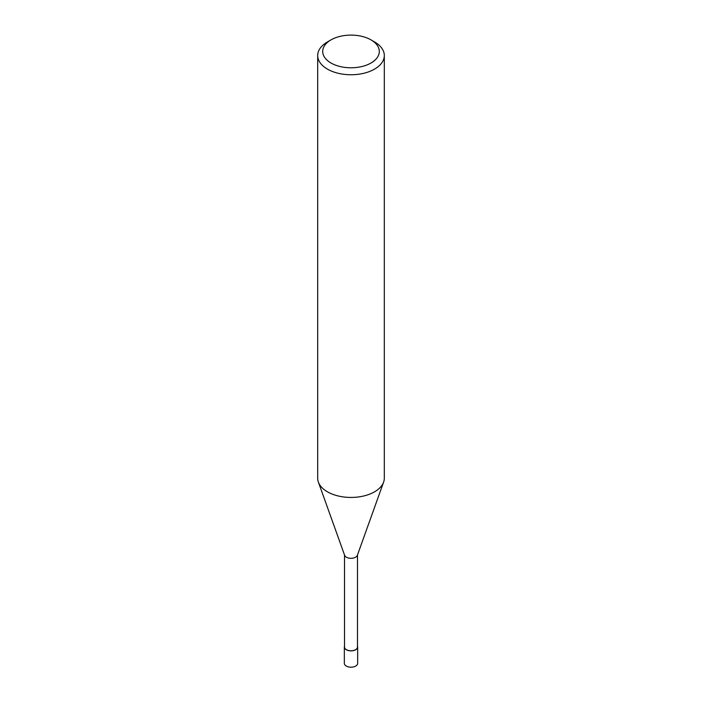 <?xml version="1.0" encoding="UTF-8"?>
<svg xmlns="http://www.w3.org/2000/svg" width="702" height="702" viewBox="0 0 702 702"><rect width="100%" height="100%" fill="white"/><g stroke="black" fill="none" stroke-linecap="round" stroke-linejoin="round"><path stroke-width="1.05" d="M383.564 482.248L357.362 555.326A6.494 3.747 180 0 1 355.589 557.212A6.494 3.747 180 0 1 349.14 558.16A6.494 3.747 180 0 1 344.638 555.326L318.436 482.248M357.493 554.949L357.493 647.033A6.494 3.747 180 0 1 355.589 649.683A6.494 3.747 180 0 1 348.517 650.491A6.494 3.747 180 0 1 344.507 647.033L344.507 554.949M371.016 39.891L374.552 41.927A33.31 19.226 180 0 1 384.31 55.528A33.31 19.226 180 0 1 374.552 69.121A33.31 19.226 180 0 1 338.25 73.289A33.31 19.226 180 0 1 317.69 55.528A33.31 19.226 180 0 1 327.448 41.927L330.984 39.891A28.308 16.348 180 0 1 371.016 39.891A28.308 16.348 180 0 1 371.016 63.004A28.308 16.348 180 0 1 330.984 63.004A28.308 16.348 180 0 1 330.984 39.891L327.448 41.927M384.31 55.528L384.31 478.211A33.31 19.226 180 0 1 374.552 491.812A33.31 19.226 180 0 1 338.25 495.981A33.31 19.226 180 0 1 317.69 478.211L317.69 55.528M383.617 482.107A33.31 19.226 180 0 1 374.552 491.812M357.493 646.173A6.66 3.843 180 0 1 357.66 647.033A6.66 3.843 180 0 1 355.712 649.745A6.66 3.843 180 0 1 348.455 650.578A6.66 3.843 180 0 1 344.34 647.033A6.66 3.843 180 0 1 344.507 646.173M357.66 647.033L357.66 663.346A6.66 3.843 180 0 1 355.712 666.066A6.66 3.843 180 0 1 348.446 666.9A6.66 3.843 180 0 1 344.34 663.346L344.34 647.033"/></g></svg>
